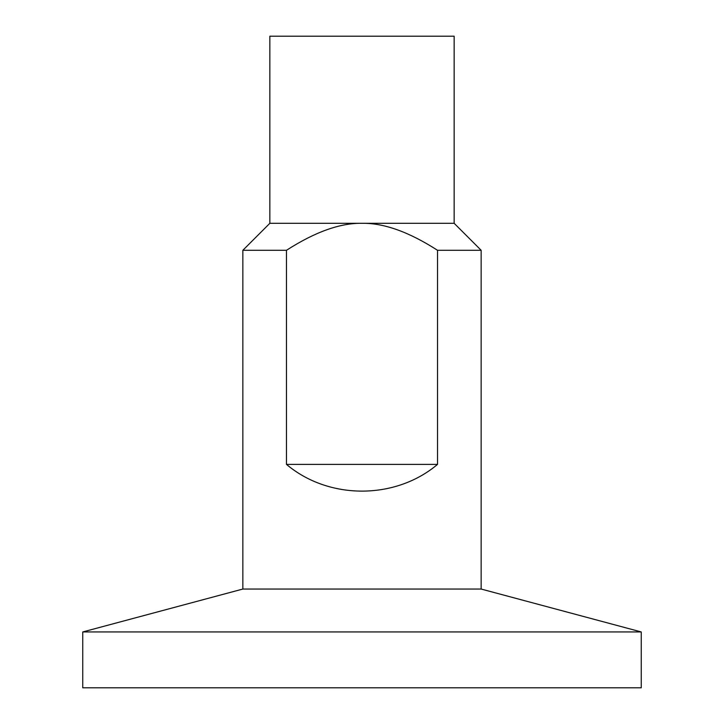 <?xml version="1.0" encoding="UTF-8"?>
<svg xmlns="http://www.w3.org/2000/svg" width="724" height="724" viewBox="0 0 724 724"><rect width="100%" height="100%" fill="white"/><g stroke="black" fill="none" stroke-linecap="round" stroke-linejoin="round"><path stroke-width="1.09" d="M286.478 464.392L286.478 250.296C314.994 231.952 340.171 222.947 362 223.3C383.829 222.947 409.006 231.952 437.522 250.296L437.522 464.392C395.322 500.022 328.678 500.022 286.478 464.392L437.522 464.392M269.844 223.3L269.844 36.2L454.156 36.2L454.156 223.3L269.844 223.3L242.848 250.296L286.478 250.296M82.744 631.952L641.256 631.952L641.256 687.8L82.744 687.8L82.744 631.952L242.848 589.046L481.152 589.046L641.256 631.952M437.522 250.296L481.152 250.296L481.152 589.046M242.848 589.046L242.848 250.296M454.156 223.3L481.152 250.296"/></g></svg>
